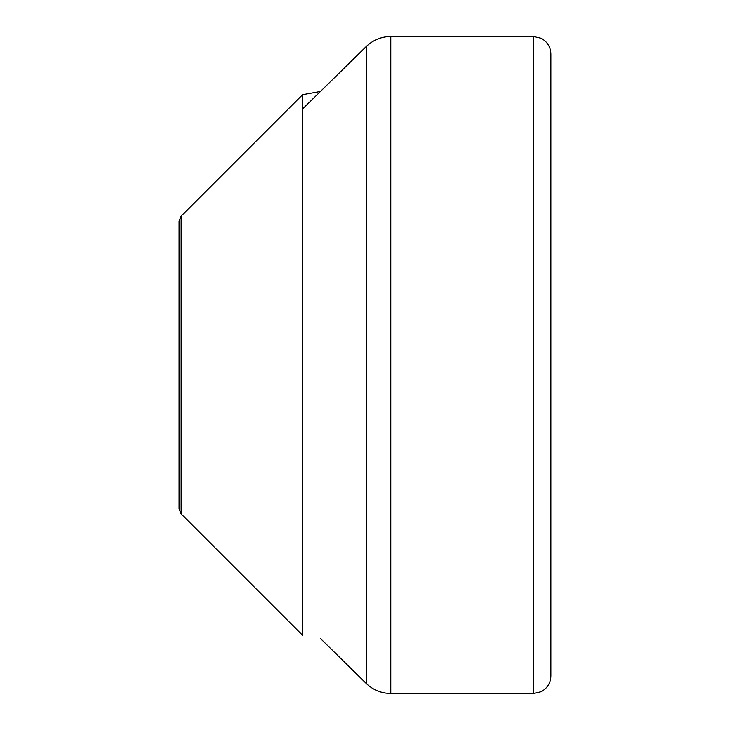 <?xml version="1.0" encoding="UTF-8"?>
<svg xmlns="http://www.w3.org/2000/svg" width="730" height="730" viewBox="0 0 730 730"><rect width="100%" height="100%" fill="white"/><g stroke="black" fill="none" stroke-linecap="round" stroke-linejoin="round"><path stroke-width="1.09" d="M533.375 36.5L533.375 693.5L540.957 691.775L544.224 689.74C548.549 686.173 550.767 681.583 550.894 675.98L550.894 54.02C550.767 48.417 548.549 43.827 544.224 40.259L540.957 38.225L533.375 36.5L390.787 36.5L390.787 693.5C381.279 693.363 373.085 690.005 366.214 683.435L366.214 46.565C373.085 39.995 381.279 36.637 390.787 36.5M550.894 365L550.894 193.304M181.168 513.865L302.603 635.301L302.603 94.699L181.168 216.135L179.106 221.099L179.106 508.901L181.168 513.865L181.168 216.135M302.603 108.989L366.214 46.565M320.497 638.531L366.214 683.435M533.375 693.5L390.787 693.5M320.497 91.469L302.603 94.699"/></g></svg>
